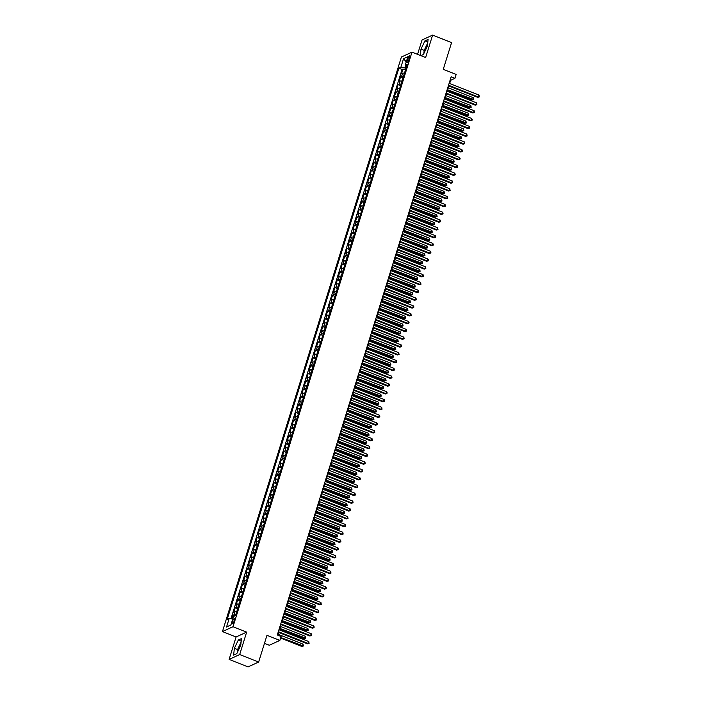 <?xml version="1.0" encoding="UTF-8"?>
<svg xmlns="http://www.w3.org/2000/svg" width="702" height="702" viewBox="0 0 702 702"><rect width="100%" height="100%" fill="white"/><g stroke="black" fill="none" stroke-linecap="round" stroke-linejoin="round"><path stroke-width="1.05" d="M240.9 643.866A6.599 1.764 -68.5 0 0 238.513 649.113A6.599 1.764 -68.5 0 0 238.004 651.105M234.24 620.805A2.711 0.72 -68.5 0 0 234.319 618.699A2.711 0.72 -68.5 0 0 232.415 621.639A2.711 0.72 -68.5 0 0 232.336 623.745A2.711 0.72 -68.5 0 0 234.24 620.805M424.622 51.948A6.599 1.764 111.5 0 1 425.131 49.956A6.599 1.764 111.5 0 1 427.518 44.7M264.47 643.348L269.305 645.252L279.87 640.399L281.09 636.495L277.299 634.994L451.149 76.825L454.94 78.326L456.16 74.421L443.26 69.331L451.588 42.585L432.616 35.1L422.051 39.953L417.558 54.361M229.106 659.415L248.078 666.9L258.643 662.047L239.68 654.554L246.665 632.107L233.011 626.719L222.446 631.572L236.1 636.968L229.106 659.415L239.68 654.554M233.011 626.719L411.969 52.15L401.404 57.011L222.446 631.572M405.589 69.568L404.431 73.236A3.387 0.877 -162.7 0 0 402.597 73.227L401.553 73.71L403.009 69.024L405.308 69.928M403.474 76.36A3.387 0.877 -162.7 0 0 401.623 76.351L400.579 76.834L402.869 77.738M400.579 76.834L399.122 81.511L400.166 81.037A3.387 0.877 -162.7 0 1 402.018 81.046M400.728 85.179L399.57 88.847A3.387 0.877 -162.7 0 0 397.727 88.847L396.691 89.321L398.148 84.635L400.438 85.547M398.297 92.989L397.139 96.657A3.387 0.877 -162.7 0 0 395.296 96.648L394.261 97.13L395.717 92.445L398.008 93.348M395.867 100.79L394.708 104.458A3.387 0.877 -162.7 0 0 392.866 104.458L391.821 104.931L393.287 100.254L395.577 101.158M393.436 108.599L392.278 112.267A3.387 0.877 -162.7 0 0 390.435 112.259L389.391 112.741L390.856 108.055L393.146 108.959M389.856 120.077A3.387 0.877 -162.7 0 0 388.004 120.068L386.96 120.551L388.425 115.865L390.716 116.769M388.566 124.21L387.416 127.878A3.387 0.877 -162.7 0 0 385.573 127.878L384.529 128.352L385.986 123.675L388.285 124.579M386.135 132.02L384.986 135.688A3.387 0.877 -162.7 0 0 383.143 135.679L382.099 136.162L383.555 131.476L385.854 132.38M382.564 143.498A3.387 0.877 -162.7 0 0 380.712 143.489L379.668 143.971L381.125 139.286L383.424 140.189M381.274 147.631L380.124 151.299A3.387 0.877 -162.7 0 0 378.281 151.299L377.237 151.772L378.694 147.087L380.993 147.999M377.702 159.108A3.387 0.877 -162.7 0 0 375.851 159.1L374.807 159.582L376.263 154.896L378.562 155.8M376.412 163.241L375.254 166.909A3.387 0.877 -162.7 0 0 373.42 166.909L372.376 167.392L373.833 162.706L376.123 163.61M372.841 174.719A3.387 0.877 -162.7 0 0 370.981 174.719L369.945 175.193L371.402 170.507L373.692 171.42M371.551 178.861L370.393 182.529A3.387 0.877 -162.7 0 0 368.55 182.52L367.515 183.003L368.971 178.317L371.261 179.221M369.12 186.662L367.962 190.33A3.387 0.877 -162.7 0 0 366.119 190.33L365.075 190.804L366.541 186.127L368.831 187.03M366.69 194.472L365.531 198.139A3.387 0.877 -162.7 0 0 363.689 198.131L362.644 198.613L364.11 193.927L366.4 194.84M364.25 202.281L363.101 205.949A3.387 0.877 -162.7 0 0 361.258 205.94L360.214 206.423L361.679 201.737L363.969 202.641M360.679 213.75A3.387 0.877 -162.7 0 0 358.827 213.75L357.783 214.224L359.24 209.547L361.539 210.451M359.389 217.892L358.239 221.56A3.387 0.877 -162.7 0 0 356.397 221.551L355.352 222.034L356.809 217.348L359.108 218.252M356.958 225.702L355.809 229.37A3.387 0.877 -162.7 0 0 353.966 229.361L352.922 229.844L354.378 225.158L356.677 226.062M354.528 233.503L353.378 237.171A3.387 0.877 -162.7 0 0 351.535 237.171L350.491 237.645L351.948 232.967L354.247 233.871M352.097 241.312L350.939 244.98A3.387 0.877 -162.7 0 0 349.105 244.972L348.06 245.454L349.517 240.768L351.816 241.672M348.525 252.79A3.387 0.877 -162.7 0 0 346.665 252.781L345.63 253.264L347.086 248.578L349.377 249.482M347.236 256.923L346.077 260.591A3.387 0.877 -162.7 0 0 344.234 260.591L343.199 261.065L344.656 256.379L346.946 257.292M343.655 268.401A3.387 0.877 -162.7 0 0 341.804 268.392L340.768 268.875L342.225 264.189L344.515 265.093M342.374 272.534L341.216 276.202A3.387 0.877 -162.7 0 0 339.373 276.202L338.329 276.685L339.794 271.999L342.085 272.902M339.943 280.344L338.785 284.012A3.387 0.877 -162.7 0 0 336.942 284.012L335.898 284.485L337.364 279.8L339.654 280.712M337.504 288.153L336.355 291.821A3.387 0.877 -162.7 0 0 334.512 291.813L333.468 292.295L334.924 287.609L337.223 288.513M335.073 295.954L333.924 299.622A3.387 0.877 -162.7 0 0 332.081 299.622L331.037 300.096L332.494 295.419L334.793 296.323M331.502 307.432A3.387 0.877 -162.7 0 0 329.65 307.423L328.606 307.906L330.063 303.22L332.362 304.133M330.212 311.574L329.062 315.242A3.387 0.877 -162.7 0 0 327.22 315.233L326.176 315.716L327.632 311.03L329.931 311.934M327.781 319.375L326.632 323.043A3.387 0.877 -162.7 0 0 324.789 323.043L323.745 323.517L325.202 318.84L327.501 319.743M325.351 327.185L324.192 330.853A3.387 0.877 -162.7 0 0 322.358 330.844L321.314 331.326L322.771 326.641L325.07 327.544M322.92 334.994L321.762 338.662A3.387 0.877 -162.7 0 0 319.919 338.654L318.883 339.136L320.34 334.45L322.63 335.354M320.489 342.795L319.331 346.463A3.387 0.877 -162.7 0 0 317.488 346.463L316.453 346.937L317.909 342.26L320.2 343.164M318.059 350.605L316.9 354.273A3.387 0.877 -162.7 0 0 315.058 354.264L314.013 354.747L315.479 350.061L317.769 350.965M314.478 362.083A3.387 0.877 -162.7 0 0 312.627 362.074L311.583 362.557L313.048 357.871L315.338 358.775M313.189 366.216L312.039 369.884A3.387 0.877 -162.7 0 0 310.196 369.884L309.152 370.358L310.617 365.672L312.908 366.584M310.758 374.026L309.608 377.694A3.387 0.877 -162.7 0 0 307.766 377.685L306.721 378.167L308.178 373.482L310.477 374.385M308.327 381.827L307.178 385.495A3.387 0.877 -162.7 0 0 305.335 385.495L304.291 385.968L305.747 381.291L308.046 382.195M305.897 389.636L304.747 393.304A3.387 0.877 -162.7 0 0 302.904 393.304L301.86 393.778L303.317 389.092L305.616 390.005M302.325 401.114A3.387 0.877 -162.7 0 0 300.474 401.105L299.429 401.588L300.886 396.902L303.185 397.806M301.035 405.247L299.877 408.915A3.387 0.877 -162.7 0 0 298.043 408.915L296.999 409.389L298.455 404.712L300.754 405.616M297.464 416.725A3.387 0.877 -162.7 0 0 295.612 416.716L294.568 417.199L296.025 412.513L298.315 413.425M296.174 420.867L295.015 424.534A3.387 0.877 -162.7 0 0 293.173 424.526L292.137 425.008L293.594 420.322L295.884 421.226M293.743 428.668L292.585 432.335A3.387 0.877 -162.7 0 0 290.742 432.335L289.707 432.809L291.163 428.132L293.454 429.036M291.312 436.477L290.154 440.145A3.387 0.877 -162.7 0 0 288.311 440.136L287.267 440.619L288.733 435.933L291.023 436.837M288.882 444.287L287.723 447.955A3.387 0.877 -162.7 0 0 285.881 447.946L284.837 448.429L286.302 443.743L288.592 444.647M285.302 455.756A3.387 0.877 -162.7 0 0 283.45 455.756L282.406 456.23L283.871 451.544L286.162 452.457M284.012 459.898L282.862 463.566A3.387 0.877 -162.7 0 0 281.019 463.557L279.975 464.04L281.432 459.354L283.731 460.258M280.44 471.375A3.387 0.877 -162.7 0 0 278.589 471.367L277.544 471.849L279.001 467.163L281.3 468.067M279.15 475.508L278.001 479.176A3.387 0.877 -162.7 0 0 276.158 479.176L275.114 479.65L276.57 474.964L278.87 475.877M276.72 483.318L275.57 486.986A3.387 0.877 -162.7 0 0 273.727 486.977L272.683 487.46L274.14 482.774L276.439 483.678M273.148 494.796A3.387 0.877 -162.7 0 0 271.297 494.787L270.252 495.261L271.709 490.584L274.008 491.488M271.858 498.929L270.7 502.597A3.387 0.877 -162.7 0 0 268.866 502.597L267.822 503.071L269.278 498.385L271.569 499.297M268.287 510.407A3.387 0.877 -162.7 0 0 266.427 510.398L265.391 510.88L266.848 506.195L269.138 507.098M266.997 514.54L265.839 518.208A3.387 0.877 -162.7 0 0 263.996 518.208L262.96 518.681L264.417 514.004L266.707 514.908M264.566 522.349L263.408 526.017A3.387 0.877 -162.7 0 0 261.565 526.009L260.521 526.491L261.986 521.805L264.277 522.718M262.136 530.159L260.977 533.827A3.387 0.877 -162.7 0 0 259.135 533.818L258.09 534.301L259.556 529.615L261.846 530.519M259.696 537.96L258.547 541.628A3.387 0.877 -162.7 0 0 256.704 541.628L255.66 542.102L257.125 537.425L259.415 538.329M256.125 549.438A3.387 0.877 -162.7 0 0 254.273 549.429L253.229 549.912L254.686 545.226L256.985 546.13M254.835 553.58L253.685 557.248A3.387 0.877 -162.7 0 0 251.842 557.239L250.798 557.721L252.255 553.036L254.554 553.939M252.404 561.381L251.255 565.049A3.387 0.877 -162.7 0 0 249.412 565.049L248.368 565.522L249.824 560.837L252.123 561.749M249.973 569.19L248.824 572.858A3.387 0.877 -162.7 0 0 246.981 572.85L245.937 573.332L247.394 568.646L249.693 569.55M246.402 580.668A3.387 0.877 -162.7 0 0 244.55 580.659L243.506 581.142L244.963 576.456L247.262 577.36M243.971 588.469A3.387 0.877 -162.7 0 0 242.12 588.469L241.076 588.943L242.532 584.257L244.822 585.17M242.681 592.611L241.523 596.279A3.387 0.877 -162.7 0 0 239.68 596.27L238.645 596.753L240.102 592.067L242.392 592.971M239.101 604.089A3.387 0.877 -162.7 0 0 237.25 604.08L236.214 604.554L237.671 599.877L239.961 600.78M237.82 608.222L236.662 611.89A3.387 0.877 -162.7 0 0 234.819 611.89L233.775 612.363L235.24 607.678L237.53 608.59M407.774 58.696L407.239 60.407A2.624 0.702 -68.5 0 0 407.16 62.443A2.624 0.702 -68.5 0 0 409.012 59.6L409.547 57.88A2.624 0.702 -68.5 0 0 409.626 55.844A2.624 0.702 -68.5 0 0 407.774 58.696L409.126 59.222M405.73 65.769L405.045 67.962L400.868 67.287L398.868 68.208L227.202 619.348L229.203 618.436L226.527 627.018L230.87 625.026L233.547 616.435L235.547 615.522L407.204 64.373L405.203 65.295L406.546 66.506M400.868 67.287L403.545 58.696L407.88 56.704L405.203 65.295M403.009 69.024L402.053 69.463L230.976 618.716M235.705 615.013A3.387 0.877 17.3 0 0 233.845 615.005L232.81 615.487L231.757 618.848M235.24 607.678L236.276 607.204A3.387 0.877 17.3 0 1 238.136 607.204M237.671 599.877L238.715 599.394A3.387 0.877 17.3 0 1 240.567 599.403M240.102 592.067L241.146 591.584A3.387 0.877 17.3 0 1 242.997 591.593M242.532 584.257L243.576 583.783A3.387 0.877 17.3 0 1 245.428 583.792M244.963 576.456L246.007 575.973A3.387 0.877 17.3 0 1 247.859 575.982M247.394 568.646L248.438 568.172A3.387 0.877 17.3 0 1 250.289 568.172M249.824 560.837L250.868 560.363A3.387 0.877 17.3 0 1 252.72 560.371M252.255 553.036L253.299 552.553A3.387 0.877 17.3 0 1 255.151 552.562M254.686 545.226L255.73 544.752A3.387 0.877 17.3 0 1 257.581 544.752M257.125 537.425L258.16 536.942A3.387 0.877 17.3 0 1 260.012 536.951M259.556 529.615L260.591 529.132A3.387 0.877 17.3 0 1 262.451 529.141M261.986 521.805L263.031 521.332A3.387 0.877 17.3 0 1 264.882 521.332M264.417 514.004L265.461 513.522A3.387 0.877 17.3 0 1 267.313 513.531M266.848 506.195L267.892 505.712A3.387 0.877 17.3 0 1 269.743 505.721M269.278 498.385L270.323 497.911A3.387 0.877 17.3 0 1 272.174 497.911M271.709 490.584L272.753 490.101A3.387 0.877 17.3 0 1 274.605 490.11M274.14 482.774L275.184 482.292A3.387 0.877 17.3 0 1 277.036 482.3M276.57 474.964L277.615 474.491A3.387 0.877 17.3 0 1 279.466 474.499M279.001 467.163L280.045 466.681A3.387 0.877 17.3 0 1 281.897 466.69M281.432 459.354L282.476 458.88A3.387 0.877 17.3 0 1 284.328 458.88M283.871 451.544L284.907 451.07A3.387 0.877 17.3 0 1 286.758 451.079M286.302 443.743L287.337 443.26A3.387 0.877 17.3 0 1 289.198 443.269M288.733 435.933L289.777 435.459A3.387 0.877 17.3 0 1 291.628 435.459M291.163 428.132L292.207 427.65A3.387 0.877 17.3 0 1 294.059 427.658M293.594 420.322L294.638 419.84A3.387 0.877 17.3 0 1 296.49 419.849M296.025 412.513L297.069 412.039A3.387 0.877 17.3 0 1 298.92 412.039M298.455 404.712L299.5 404.229A3.387 0.877 17.3 0 1 301.351 404.238M300.886 396.902L301.93 396.419A3.387 0.877 17.3 0 1 303.782 396.428M303.317 389.092L304.361 388.618A3.387 0.877 17.3 0 1 306.212 388.618M305.747 381.291L306.792 380.809A3.387 0.877 17.3 0 1 308.643 380.817M308.178 373.482L309.222 372.999A3.387 0.877 17.3 0 1 311.074 373.008M310.617 365.672L311.653 365.198A3.387 0.877 17.3 0 1 313.504 365.207M313.048 357.871L314.084 357.388A3.387 0.877 17.3 0 1 315.944 357.397M315.479 350.061L316.523 349.587A3.387 0.877 17.3 0 1 318.375 349.587M317.909 342.26L318.954 341.777A3.387 0.877 17.3 0 1 320.805 341.786M320.34 334.45L321.384 333.968A3.387 0.877 17.3 0 1 323.236 333.976M322.771 326.641L323.815 326.167A3.387 0.877 17.3 0 1 325.667 326.167M325.202 318.84L326.246 318.357A3.387 0.877 17.3 0 1 328.097 318.366M327.632 311.03L328.676 310.547A3.387 0.877 17.3 0 1 330.528 310.556M330.063 303.22L331.107 302.746A3.387 0.877 17.3 0 1 332.959 302.746M332.494 295.419L333.538 294.937A3.387 0.877 17.3 0 1 335.389 294.945M334.924 287.609L335.968 287.127A3.387 0.877 17.3 0 1 337.82 287.136M337.364 279.8L338.399 279.326A3.387 0.877 17.3 0 1 340.251 279.326M339.794 271.999L340.83 271.516A3.387 0.877 17.3 0 1 342.69 271.525M342.225 264.189L343.269 263.706A3.387 0.877 17.3 0 1 345.121 263.715M344.656 256.379L345.7 255.905A3.387 0.877 17.3 0 1 347.551 255.914M347.086 248.578L348.131 248.096A3.387 0.877 17.3 0 1 349.982 248.104M349.517 240.768L350.561 240.295A3.387 0.877 17.3 0 1 352.413 240.295M351.948 232.967L352.992 232.485A3.387 0.877 17.3 0 1 354.843 232.494M354.378 225.158L355.423 224.675A3.387 0.877 17.3 0 1 357.274 224.684M356.809 217.348L357.853 216.874A3.387 0.877 17.3 0 1 359.705 216.874M359.24 209.547L360.284 209.064A3.387 0.877 17.3 0 1 362.135 209.073M361.679 201.737L362.715 201.255A3.387 0.877 17.3 0 1 364.566 201.263M364.11 193.927L365.145 193.454A3.387 0.877 17.3 0 1 367.006 193.454M366.541 186.127L367.576 185.644A3.387 0.877 17.3 0 1 369.436 185.653M368.971 178.317L370.015 177.834A3.387 0.877 17.3 0 1 371.867 177.843M371.402 170.507L372.446 170.033A3.387 0.877 17.3 0 1 374.298 170.033M373.833 162.706L374.877 162.223A3.387 0.877 17.3 0 1 376.728 162.232M376.263 154.896L377.307 154.414A3.387 0.877 17.3 0 1 379.159 154.422M378.694 147.087L379.738 146.613A3.387 0.877 17.3 0 1 381.59 146.621M381.125 139.286L382.169 138.803A3.387 0.877 17.3 0 1 384.02 138.812M383.555 131.476L384.599 131.002A3.387 0.877 17.3 0 1 386.451 131.002M385.986 123.675L387.03 123.192A3.387 0.877 17.3 0 1 388.882 123.201M388.425 115.865L389.461 115.382A3.387 0.877 17.3 0 1 391.312 115.391M390.856 108.055L391.892 107.581A3.387 0.877 17.3 0 1 393.752 107.581M393.287 100.254L394.331 99.772A3.387 0.877 17.3 0 1 396.182 99.781M395.717 92.445L396.762 91.962A3.387 0.877 17.3 0 1 398.613 91.971M398.148 84.635L399.192 84.161A3.387 0.877 17.3 0 1 401.044 84.161M405.975 68.331L405.045 67.962M279.87 640.399L266.971 635.31L258.643 662.047M411.969 52.15L425.623 57.546L432.616 35.1M449.657 83.485L450.658 80.291L454.94 78.326M277.817 635.205L278.676 632.441M279.457 629.948L281.107 624.64M281.888 622.139L283.538 616.83M284.319 614.338L285.977 609.029M286.749 606.528L288.408 601.219M289.18 598.727L290.839 593.409M291.611 590.917L293.269 585.608M294.041 583.108L295.7 577.799M296.472 575.307L298.131 569.989M298.912 567.497L300.561 562.188M301.342 559.687L302.992 554.378M303.773 551.886L305.423 546.568M306.204 544.076L307.853 538.767M308.634 536.267L310.293 530.958M311.065 528.466L312.723 523.148M313.496 520.656L315.154 515.347M315.926 512.846L317.585 507.537M318.357 505.045L320.015 499.736M320.788 497.235L322.446 491.926M323.227 489.434L324.877 484.117M325.658 481.625L327.308 476.316M328.088 473.815L329.738 468.506M330.519 466.014L332.169 460.696M332.95 458.204L334.6 452.895M335.38 450.394L337.039 445.086M337.811 442.593L339.47 437.276M340.242 434.784L341.9 429.475M342.673 426.974L344.331 421.665M345.103 419.173L346.762 413.855M347.534 411.363L349.192 406.054M349.973 403.562L351.623 398.245M352.404 395.752L354.054 390.444M354.835 387.943L356.484 382.634M357.265 380.142L358.915 374.824M359.696 372.332L361.346 367.023M362.127 364.522L363.785 359.213M364.557 356.721L366.216 351.404M366.988 348.912L368.647 343.603M369.419 341.102L371.077 335.793M371.849 333.301L373.508 327.983M374.28 325.491L375.939 320.182M376.72 317.681L378.369 312.372M379.15 309.88L380.8 304.563M381.581 302.071L383.231 296.762M384.012 294.27L385.661 288.952M386.442 286.46L388.092 281.151M388.873 278.65L390.531 273.341M391.304 270.849L392.962 265.531M393.734 263.039L395.393 257.731M396.165 255.23L397.823 249.921M398.596 247.429L400.254 242.111M401.026 239.619L402.685 234.31M403.466 231.809L405.115 226.5M405.896 224.008L407.546 218.691M408.327 216.198L409.977 210.89M410.758 208.389L412.407 203.08M413.188 200.588L414.838 195.27M415.619 192.778L417.278 187.469M418.05 184.977L419.708 179.659M420.48 177.167L422.139 171.858M422.911 169.357L424.57 164.049M425.342 161.557L427 156.239M427.781 153.747L429.431 148.438M430.212 145.937L431.862 140.628M432.643 138.136L434.292 132.818M435.073 130.326L436.723 125.017M437.504 122.517L439.154 117.208M439.935 114.716L441.593 109.398M442.365 106.906L444.024 101.597M444.796 99.096L446.454 93.787M447.227 91.295L448.885 85.977M450.131 80.081L450.658 80.291M402.053 69.463L398.868 68.208M232.81 615.487L234.319 616.084M229.203 618.436L232.748 619.006M406.256 61.916L403.545 58.696M226.527 627.018L230.897 624.947M420.849 55.66L423.42 54.475L427.351 46.218L428.106 39.409L424.929 40.874L420.989 49.14L420.287 55.44M246.665 632.107L236.1 636.968M236.802 653.632L240.733 645.375L241.488 638.566L238.311 640.031L234.371 648.297L233.617 655.098L236.802 653.632M427.711 42.971L424.175 50.395L423.815 53.642M424.175 50.395L420.989 49.14M427.816 42.015L424.929 40.874M241.093 642.128L237.557 649.552L237.197 652.799M237.557 649.552L234.371 648.297M241.198 641.172L238.311 640.031M448.359 85.776L477.65 97.341L478.36 97.008L448.525 85.232M478.966 95.06L479.317 96.911L478.36 97.008L478.966 95.06L449.14 83.284M479.317 96.911L477.65 97.341M447.534 90.33L471.937 99.965L472.648 99.631L473.253 97.683L448.306 87.829M447.7 89.786L473.604 99.535L471.937 99.965M473.253 97.683L473.604 99.535M445.928 93.585L475.21 105.142L475.93 104.817L446.095 93.041M476.535 102.861L476.886 104.721L475.93 104.817L476.535 102.861L446.7 91.084M476.886 104.721L475.21 105.142M443.497 101.386L472.779 112.952L473.499 112.627L443.664 100.842M474.104 110.67L474.455 112.522L473.499 112.627L474.104 110.67L444.269 98.894M474.455 112.522L472.779 112.952M441.067 109.196L470.349 120.762L471.068 120.428L441.233 108.652M471.674 118.48L472.262 119.551L472.016 120.332L471.068 120.428L471.674 118.48L441.839 106.695M472.016 120.332L470.349 120.762M438.636 116.997L467.918 128.563L468.638 128.238L438.803 116.462M469.243 126.281L469.831 127.36L469.585 128.141L468.638 128.238L469.243 126.281L439.408 114.505M469.585 128.141L467.918 128.563M403.159 77.369L402 81.037M445.094 98.131L469.506 107.766L470.217 107.441L470.823 105.493L445.875 95.639M445.27 97.587L471.174 107.345L469.506 107.766M470.823 105.493L471.174 107.345M442.664 105.941L467.067 115.576L467.786 115.251L468.392 113.294L443.445 103.448M442.839 105.397L468.743 115.154L467.067 115.576M468.392 113.294L468.743 115.154M440.233 113.75L464.636 123.385L465.356 123.052L465.961 121.104L441.014 111.249M440.408 113.206L466.303 122.955L464.636 123.385M465.961 121.104L466.303 122.955M437.802 121.551L462.206 131.186L462.925 130.862L463.531 128.914L438.583 119.059M437.969 121.007L463.873 130.765L462.206 131.186M463.531 128.914L463.873 130.765M436.205 124.807L465.487 136.372L466.198 136.039L436.372 124.263M466.812 134.091L467.155 135.942L466.198 136.039L466.812 134.091L436.977 122.315M467.155 135.942L465.487 136.372M435.372 129.361L459.775 138.996L460.494 138.671L461.1 136.715L436.153 126.869M435.538 128.817L461.442 138.566L459.775 138.996M461.1 136.715L461.442 138.566M433.766 132.617L463.057 144.182L463.768 143.849L433.941 132.073M464.382 141.901L464.724 143.752L463.768 143.849L464.382 141.901L434.547 130.116M464.724 143.752L463.057 144.182M390.996 116.409L389.847 120.077M432.941 137.171L457.344 146.806L458.055 146.472L458.669 144.524L433.722 134.67M433.108 136.627L459.011 146.376L457.344 146.806M458.669 144.524L459.011 146.376M431.335 140.418L460.626 151.983L461.337 151.658L431.511 139.874M461.951 149.701L462.539 150.781L462.293 151.562L461.337 151.658L461.951 149.701L432.116 137.925M462.293 151.562L460.626 151.983M430.51 144.972L454.914 154.607L455.624 154.282L456.239 152.325L431.282 142.48M430.677 144.428L456.581 154.186L454.914 154.607M456.239 152.325L456.581 154.186M428.904 148.227L458.195 159.793L458.906 159.459L429.08 147.683M459.512 157.511L460.108 158.582L459.863 159.363L458.906 159.459L459.512 157.511L429.685 145.735M459.863 159.363L458.195 159.793M428.08 152.782L452.483 162.416L453.194 162.092L453.808 160.135L428.852 150.289M428.246 152.237L454.15 161.986L452.483 162.416M453.808 160.135L454.15 161.986M426.474 156.037L455.765 167.594L456.476 167.269L426.64 155.493M457.081 165.321L457.678 166.392L457.432 167.173L456.476 167.269L457.081 165.321L427.255 153.536M457.432 167.173L455.765 167.594M383.704 139.821L382.555 143.489M425.649 160.591L450.052 170.226L450.763 169.893L451.368 167.945L426.421 158.09M425.816 160.047L451.719 169.796L450.052 170.226M451.368 167.945L451.719 169.796M424.043 163.838L453.334 175.403L454.045 175.079L424.21 163.294M454.65 173.122L455.247 174.201L455.001 174.982L454.045 175.079L454.65 173.122L424.824 161.346M455.001 174.982L453.334 175.403M423.218 168.392L447.622 178.027L448.332 177.703L448.938 175.746L423.99 165.9M423.385 167.848L449.289 177.606L447.622 178.027M448.938 175.746L449.289 177.606M421.612 171.648L450.903 183.213L451.614 182.88L421.779 171.104M452.22 180.932L452.571 182.783L451.614 182.88L452.22 180.932L422.393 169.156M452.571 182.783L450.903 183.213M378.843 155.44L377.685 159.108M420.788 176.202L445.191 185.837L445.902 185.504L446.507 183.555L421.56 173.701M420.954 175.658L446.858 185.407L445.191 185.837M446.507 183.555L446.858 185.407M419.182 179.458L448.464 191.014L449.183 190.69L419.348 178.913M449.789 188.741L450.14 190.593L449.183 190.69L449.789 188.741L419.954 176.957M450.14 190.593L448.464 191.014M418.348 184.003L442.76 193.638L443.471 193.313L444.076 191.365L419.129 181.511M418.524 183.468L444.427 193.217L442.76 193.638M444.076 191.365L444.427 193.217M416.751 187.258L446.033 198.824L446.753 198.499L416.918 186.714M447.358 196.542L447.709 198.394L446.753 198.499L447.358 196.542L417.523 184.766M447.709 198.394L446.033 198.824M414.32 195.068L443.603 206.634L444.322 206.3L414.487 194.524M444.928 204.352L445.516 205.423L445.27 206.204L444.322 206.3L444.928 204.352L415.093 192.576M445.27 206.204L443.603 206.634M411.89 202.878L441.172 214.435L441.891 214.11L412.056 202.334M442.497 212.153L443.085 213.232L442.839 214.013L441.891 214.11L442.497 212.153L412.662 200.377M442.839 214.013L441.172 214.435M409.459 210.679L438.741 222.244L439.452 221.92L409.626 210.135M440.066 219.963L440.654 221.033L440.408 221.814L439.452 221.92L440.066 219.963L410.231 208.187M440.408 221.814L438.741 222.244M407.02 218.489L436.311 230.054L437.021 229.721L407.195 217.945M437.636 227.773L437.978 229.624L437.021 229.721L437.636 227.773L407.801 215.988M437.978 229.624L436.311 230.054M404.589 226.29L433.88 237.855L434.591 237.53L404.764 225.754M435.205 235.574L435.793 236.653L435.547 237.434L434.591 237.53L435.205 235.574L405.37 223.798M435.547 237.434L433.88 237.855M402.158 234.099L431.449 245.665L432.16 245.331L402.334 233.555M432.765 243.383L433.362 244.454L433.116 245.235L432.16 245.331L432.765 243.383L402.939 231.607M433.116 245.235L431.449 245.665M399.728 241.909L429.019 253.466L429.729 253.141L399.894 241.365M430.335 251.193L430.931 252.264L430.686 253.045L429.729 253.141L430.335 251.193L400.509 239.408M430.686 253.045L429.019 253.466M397.297 249.71L426.588 261.276L427.299 260.951L397.464 249.166M427.904 258.994L428.501 260.073L428.255 260.854L427.299 260.951L427.904 258.994L398.078 247.218M428.255 260.854L426.588 261.276M394.866 257.52L424.157 269.085L424.868 268.752L395.033 256.976M425.473 266.804L425.824 268.655L424.868 268.752L425.473 266.804L395.647 255.028M425.824 268.655L424.157 269.085M392.436 265.33L421.718 276.886L422.437 276.562L392.602 264.786M423.043 274.614L423.394 276.465L422.437 276.562L423.043 274.614L393.208 262.829M423.394 276.465L421.718 276.886M390.005 273.131L419.287 284.696L420.007 284.371L390.172 272.587M420.612 282.415L420.963 284.275L420.007 284.371L420.612 282.415L390.777 270.639M420.963 284.275L419.287 284.696M387.574 280.94L416.856 292.506L417.576 292.172L387.741 280.396M418.181 290.224L418.769 291.295L418.524 292.076L417.576 292.172L418.181 290.224L388.346 278.448M418.524 292.076L416.856 292.506M385.144 288.75L414.426 300.307L415.145 299.982L385.31 288.206M415.751 298.034L416.339 299.105L416.093 299.886L415.145 299.982L415.751 298.034L385.916 286.249M416.093 299.886L414.426 300.307M382.704 296.551L411.995 308.117L412.706 307.792L382.88 296.007M413.32 305.835L413.908 306.914L413.662 307.687L412.706 307.792L413.32 305.835L383.485 294.059M413.662 307.687L411.995 308.117M380.273 304.361L409.564 315.926L410.275 315.593L380.449 303.817M410.889 313.645L411.232 315.496L410.275 315.593L410.889 313.645L381.054 301.869M411.232 315.496L409.564 315.926M377.843 312.171L407.134 323.727L407.844 323.403L378.018 311.627M408.459 321.446L409.047 322.525L408.801 323.306L407.844 323.403L408.459 321.446L378.624 309.67M408.801 323.306L407.134 323.727M375.412 319.972L404.703 331.537L405.414 331.212L375.579 319.428M406.019 329.256L406.616 330.326L406.37 331.107L405.414 331.212L406.019 329.256L376.193 317.479M406.37 331.107L404.703 331.537M372.981 327.781L402.272 339.347L402.983 339.013L373.148 327.237M403.589 337.065L404.185 338.136L403.94 338.917L402.983 339.013L403.589 337.065L373.762 325.28M403.94 338.917L402.272 339.347M370.551 335.582L399.842 347.148L400.552 346.823L370.717 335.047M401.158 344.866L401.509 346.727L400.552 346.823L401.158 344.866L371.332 333.09M401.509 346.727L399.842 347.148M368.12 343.392L397.411 354.958L398.122 354.624L368.287 342.848M398.727 352.676L399.078 354.528L398.122 354.624L398.727 352.676L368.892 340.9M399.078 354.528L397.411 354.958M365.689 351.202L394.972 362.758L395.691 362.434L365.856 350.658M396.297 360.486L396.648 362.337L395.691 362.434L396.297 360.486L366.462 348.701M396.648 362.337L394.972 362.758M363.259 359.003L392.541 370.568L393.26 370.244L363.425 358.459M393.866 368.287L394.454 369.366L394.208 370.147L393.26 370.244L393.866 368.287L364.031 356.511M394.208 370.147L392.541 370.568M360.828 366.813L390.11 378.378L390.83 378.045L360.995 366.268M391.435 376.096L392.023 377.167L391.777 377.948L390.83 378.045L391.435 376.096L361.6 364.32M391.777 377.948L390.11 378.378M358.397 374.622L387.679 386.179L388.399 385.854L358.564 374.078M389.005 383.906L389.592 384.977L389.347 385.758L388.399 385.854L389.005 383.906L359.17 372.121M389.347 385.758L387.679 386.179M355.958 382.423L385.249 393.989L385.96 393.664L356.133 381.879M386.574 391.707L387.162 392.787L386.916 393.568L385.96 393.664L386.574 391.707L356.739 379.931M386.916 393.568L385.249 393.989M353.527 390.233L382.818 401.798L383.529 401.465L353.703 389.689M384.143 399.517L384.485 401.368L383.529 401.465L384.143 399.517L354.308 387.741M384.485 401.368L382.818 401.798M351.097 398.043L380.387 409.599L381.098 409.275L351.272 397.499M381.712 407.327L382.055 409.178L381.098 409.275L381.712 407.327L351.877 395.542M382.055 409.178L380.387 409.599M348.666 405.844L377.957 417.409L378.668 417.085L348.833 405.3M379.273 415.128L379.87 416.207L379.624 416.979L378.668 417.085L379.273 415.128L349.447 403.352M379.624 416.979L377.957 417.409M346.235 413.653L375.526 425.219L376.237 424.885L346.402 413.109M376.842 422.937L377.439 424.008L377.193 424.789L376.237 424.885L376.842 422.937L347.016 411.161M377.193 424.789L375.526 425.219M343.804 421.454L373.095 433.02L373.806 432.695L343.971 420.919M374.412 430.738L374.763 432.599L373.806 432.695L374.412 430.738L344.585 418.962M374.763 432.599L373.095 433.02M341.374 429.264L370.665 440.83L371.376 440.505L341.541 428.72M371.981 438.548L372.332 440.4L371.376 440.505L371.981 438.548L342.146 426.772M372.332 440.4L370.665 440.83M338.943 437.074L368.225 448.639L368.945 448.306L339.11 436.53M369.55 446.358L369.901 448.209L368.945 448.306L369.55 446.358L339.715 434.573M369.901 448.209L368.225 448.639M336.512 444.875L365.795 456.44L366.514 456.116L336.679 444.34M367.12 454.159L367.708 455.238L367.462 456.019L366.514 456.116L367.12 454.159L337.285 442.383M367.462 456.019L365.795 456.44M334.082 452.685L363.364 464.25L364.084 463.917L334.249 452.141M364.689 461.969L365.277 463.039L365.031 463.82L364.084 463.917L364.689 461.969L334.854 450.193M365.031 463.82L363.364 464.25M331.651 460.494L360.933 472.051L361.653 471.726L331.818 459.95M362.258 469.778L362.846 470.849L362.601 471.63L361.653 471.726L362.258 469.778L332.423 457.994M362.601 471.63L360.933 472.051M329.212 468.295L358.503 479.861L359.213 479.536L329.387 467.751M359.828 477.579L360.416 478.659L360.17 479.44L359.213 479.536L359.828 477.579L329.993 465.803M360.17 479.44L358.503 479.861M373.982 171.051L372.823 174.719M415.917 191.813L440.321 201.448L441.04 201.123L441.646 199.166L416.698 189.321M416.093 191.269L441.997 201.026L440.321 201.448M441.646 199.166L441.997 201.026M413.487 199.622L437.89 209.257L438.61 208.924L439.215 206.976L414.268 197.122M413.662 199.078L439.557 208.827L437.89 209.257M439.215 206.976L439.557 208.827M411.056 207.423L435.459 217.058L436.179 216.734L436.784 214.786L411.837 204.931M411.223 206.879L437.127 216.637L435.459 217.058M436.784 214.786L437.127 216.637M408.625 215.233L433.029 224.868L433.748 224.543L434.354 222.587L409.406 212.741M408.792 214.689L434.696 224.447L433.029 224.868M434.354 222.587L434.696 224.447M406.195 223.043L430.598 232.678L431.309 232.344L431.923 230.396L406.976 220.542M406.361 222.499L432.265 232.248L430.598 232.678M431.923 230.396L432.265 232.248M361.82 210.082L360.67 213.75M403.764 230.844L428.167 240.479L428.878 240.154L429.492 238.206L404.536 228.352M403.931 230.3L429.835 240.058L428.167 240.479M429.492 238.206L429.835 240.058M401.333 238.654L425.737 248.289L426.447 247.964L427.053 246.007L402.106 236.162M401.5 238.11L427.404 247.859L425.737 248.289M427.053 246.007L427.404 247.859M398.903 246.463L423.306 256.098L424.017 255.765L424.622 253.817L399.675 243.963M399.069 245.919L424.973 255.668L423.306 256.098M424.622 253.817L424.973 255.668M396.472 254.264L420.875 263.899L421.586 263.575L422.192 261.618L397.244 251.772M396.639 253.72L422.543 263.478L420.875 263.899M422.192 261.618L422.543 263.478M394.033 262.074L418.445 271.709L419.155 271.384L419.761 269.428L394.814 259.582M394.208 261.53L420.112 271.279L418.445 271.709M419.761 269.428L420.112 271.279M349.666 249.113L348.508 252.781M391.602 269.884L416.005 279.519L416.725 279.185L417.33 277.237L392.383 267.383M391.777 269.34L417.681 279.089L416.005 279.519M417.33 277.237L417.681 279.089M389.171 277.685L413.575 287.32L414.294 286.995L414.9 285.038L389.952 275.193M389.347 277.141L415.251 286.899L413.575 287.32M414.9 285.038L415.251 286.899M344.805 264.733L343.647 268.401M386.741 285.495L411.144 295.13L411.863 294.796L412.469 292.848L387.522 282.994M386.907 284.951L412.811 294.7L411.144 295.13M412.469 292.848L412.811 294.7M384.31 293.296L408.713 302.931L409.433 302.606L410.038 300.658L385.091 290.803M384.477 292.76L410.38 302.509L408.713 302.931M410.038 300.658L410.38 302.509M381.879 301.105L406.282 310.74L406.993 310.416L407.608 308.459L382.66 298.613M382.046 300.561L407.95 310.319L406.282 310.74M407.608 308.459L407.95 310.319M379.449 308.915L403.852 318.55L404.563 318.217L405.177 316.269L380.221 306.414M379.615 308.371L405.519 318.12L403.852 318.55M405.177 316.269L405.519 318.12M377.018 316.716L401.421 326.351L402.132 326.026L402.746 324.078L377.79 314.224M377.185 316.172L403.088 325.93L401.421 326.351M402.746 324.078L403.088 325.93M332.643 303.764L331.493 307.432M374.587 324.526L398.99 334.161L399.701 333.836L400.307 331.879L375.359 322.034M374.754 323.982L400.658 333.74L398.99 334.161M400.307 331.879L400.658 333.74M372.157 332.336L396.56 341.971L397.271 341.637L397.876 339.689L372.929 329.835M372.323 331.792L398.227 341.541L396.56 341.971M397.876 339.689L398.227 341.541M369.726 340.137L394.129 349.772L394.84 349.447L395.445 347.499L370.498 337.644M369.893 339.592L395.796 349.35L394.129 349.772M395.445 347.499L395.796 349.35M367.286 347.946L391.698 357.581L392.409 357.257L393.015 355.3L368.067 345.454M367.462 347.402L393.366 357.151L391.698 357.581M393.015 355.3L393.366 357.151M364.856 355.756L389.259 365.391L389.979 365.058L390.584 363.109L365.637 353.255M365.031 355.212L390.935 364.961L389.259 365.391M390.584 363.109L390.935 364.961M362.425 363.557L386.828 373.192L387.548 372.867L388.153 370.91L363.206 361.065M362.601 363.013L388.504 372.771L386.828 373.192M388.153 370.91L388.504 372.771M359.994 371.367L384.398 381.002L385.117 380.677L385.723 378.72L360.775 368.875M360.161 370.823L386.065 380.572L384.398 381.002M385.723 378.72L386.065 380.572M315.628 358.406L314.47 362.074M357.564 379.177L381.967 388.811L382.687 388.478L383.292 386.53L358.345 376.676M357.73 378.632L383.634 388.382L381.967 388.811M383.292 386.53L383.634 388.382M355.133 386.977L379.536 396.612L380.247 396.288L380.861 394.331L355.914 384.485M355.3 386.433L381.204 396.191L379.536 396.612M380.861 394.331L381.204 396.191M352.702 394.787L377.106 404.422L377.816 404.089L378.431 402.141L353.475 392.286M352.869 394.243L378.773 403.992L377.106 404.422M378.431 402.141L378.773 403.992M350.272 402.588L374.675 412.223L375.386 411.898L376 409.95L351.044 400.096M350.438 402.053L376.342 411.802L374.675 412.223M376 409.95L376.342 411.802M347.841 410.398L372.244 420.033L372.955 419.708L373.561 417.751L348.613 407.906M348.008 409.854L373.912 419.612L372.244 420.033M373.561 417.751L373.912 419.612M303.466 397.446L302.316 401.114M345.41 418.208L369.814 427.843L370.524 427.509L371.13 425.561L346.183 415.707M345.577 417.664L371.481 427.413L369.814 427.843M371.13 425.561L371.481 427.413M342.98 426.009L367.383 435.644L368.094 435.319L368.699 433.371L343.752 423.517M343.146 425.465L369.05 435.222L367.383 435.644M368.699 433.371L369.05 435.222M298.604 413.057L297.446 416.725M340.54 433.818L364.952 443.453L365.663 443.129L366.268 441.172L341.321 431.326M340.716 433.274L366.619 443.032L364.952 443.453M366.268 441.172L366.619 443.032M338.11 441.628L362.513 451.263L363.232 450.93L363.838 448.982L338.89 439.127M338.285 441.084L364.189 450.833L362.513 451.263M363.838 448.982L364.189 450.833M335.679 449.429L360.082 459.064L360.802 458.739L361.407 456.791L336.46 446.937M335.854 448.885L361.749 458.643L360.082 459.064M361.407 456.791L361.749 458.643M333.248 457.239L357.651 466.874L358.371 466.549L358.976 464.592L334.029 454.747M333.415 456.695L359.319 466.444L357.651 466.874M358.976 464.592L359.319 466.444M330.817 465.049L355.221 474.684L355.94 474.35L356.546 472.402L331.598 462.548M330.984 464.505L356.888 474.254L355.221 474.684M356.546 472.402L356.888 474.254M286.442 452.088L285.293 455.756M328.387 472.85L352.79 482.485L353.501 482.16L354.115 480.203L329.168 470.358M328.554 472.306L354.457 482.063L352.79 482.485M354.115 480.203L354.457 482.063M326.781 476.105L356.072 487.671L356.783 487.337L326.957 475.561M357.397 485.389L357.739 487.241L356.783 487.337L357.397 485.389L327.562 473.613M357.739 487.241L356.072 487.671M325.956 480.659L350.359 490.294L351.07 489.97L351.684 488.013L326.728 478.167M326.123 480.115L352.027 489.864L350.359 490.294M351.684 488.013L352.027 489.864M324.35 483.915L353.641 495.472L354.352 495.147L324.526 483.371M354.966 493.199L355.309 495.05L354.352 495.147L354.966 493.199L325.131 481.414M355.309 495.05L353.641 495.472M281.581 467.699L280.431 471.367M323.525 488.46L347.929 498.104L348.64 497.771L349.254 495.823L324.298 485.968M323.692 487.925L349.596 497.674L347.929 498.104M349.254 495.823L349.596 497.674M321.92 491.716L351.211 503.281L351.921 502.957L322.086 491.172M352.527 501L353.124 502.079L352.878 502.86L351.921 502.957L352.527 501L322.701 489.224M352.878 502.86L351.211 503.281M321.095 496.27L345.498 505.905L346.209 505.58L346.814 503.624L321.867 493.778M321.262 495.726L347.165 505.484L345.498 505.905M346.814 503.624L347.165 505.484M319.489 499.526L348.78 511.091L349.491 510.758L319.656 498.982M350.096 508.81L350.693 509.88L350.447 510.661L349.491 510.758L350.096 508.81L320.27 497.034M350.447 510.661L348.78 511.091M318.664 504.08L343.067 513.715L343.778 513.381L344.384 511.433L319.436 501.579M318.831 503.536L344.735 513.285L343.067 513.715M344.384 511.433L344.735 513.285M317.058 507.335L346.349 518.892L347.06 518.567L317.225 506.791M347.665 516.619L348.017 518.471L347.06 518.567L347.665 516.619L317.839 504.835M348.017 518.471L346.349 518.892M274.289 491.119L273.131 494.787M316.233 511.881L340.637 521.516L341.347 521.191L341.953 519.243L317.006 509.389M316.4 511.346L342.304 521.095L340.637 521.516M341.953 519.243L342.304 521.095M314.628 515.136L343.91 526.702L344.629 526.377L314.794 514.592M345.235 524.42L345.586 526.272L344.629 526.377L345.235 524.42L315.4 512.644M345.586 526.272L343.91 526.702M313.794 519.691L338.206 529.326L338.917 529.001L339.522 527.044L314.575 517.198M313.969 519.147L339.873 528.904L338.206 529.326M339.522 527.044L339.873 528.904M312.197 522.946L341.479 534.512L342.199 534.178L312.364 522.402M342.804 532.23L343.155 534.082L342.199 534.178L342.804 532.23L312.969 520.454M343.155 534.082L341.479 534.512M269.428 506.739L268.269 510.407M311.363 527.5L335.767 537.135L336.486 536.802L337.092 534.854L312.144 524.999M311.539 526.956L337.443 536.705L335.767 537.135M337.092 534.854L337.443 536.705M309.766 530.747L339.048 542.313L339.768 541.988L309.933 530.212M340.373 540.031L340.961 541.11L340.716 541.891L339.768 541.988L340.373 540.031L310.538 528.255M340.716 541.891L339.048 542.313M308.933 535.301L333.336 544.936L334.055 544.612L334.661 542.664L309.714 532.809M309.108 534.757L335.003 544.515L333.336 544.936M334.661 542.664L335.003 544.515M307.336 538.557L336.618 550.122L337.337 549.798L307.502 538.013M337.943 547.841L338.531 548.911L338.285 549.692L337.337 549.798L337.943 547.841L308.108 536.065M338.285 549.692L336.618 550.122M306.502 543.111L330.905 552.746L331.625 552.421L332.23 550.465L307.283 540.619M306.669 542.567L332.572 552.325L330.905 552.746M332.23 550.465L332.572 552.325M304.905 546.367L334.187 557.932L334.898 557.599L305.072 545.823M335.512 555.651L335.854 557.502L334.898 557.599L335.512 555.651L305.677 543.866M335.854 557.502L334.187 557.932M304.071 550.921L328.475 560.556L329.194 560.222L329.8 558.274L304.852 548.42M304.238 550.377L330.142 560.126L328.475 560.556M329.8 558.274L330.142 560.126M302.465 554.168L331.756 565.733L332.467 565.408L302.641 553.632M333.081 563.452L333.669 564.531L333.424 565.312L332.467 565.408L333.081 563.452L303.246 551.675M333.424 565.312L331.756 565.733M301.641 558.722L326.044 568.357L326.755 568.032L327.369 566.084L302.422 556.23M301.807 558.178L327.711 567.936L326.044 568.357M327.369 566.084L327.711 567.936M300.035 561.977L329.326 573.543L330.037 573.209L300.21 561.433M330.651 571.261L330.993 573.113L330.037 573.209L330.651 571.261L300.816 559.485M330.993 573.113L329.326 573.543M257.265 545.77L256.116 549.438M299.21 566.532L323.613 576.166L324.324 575.842L324.938 573.885L299.982 564.039M299.377 565.987L325.28 575.737L323.613 576.166M324.938 573.885L325.28 575.737M297.604 569.787L326.895 581.344L327.606 581.019L297.78 569.243M328.211 579.071L328.808 580.142L328.562 580.923L327.606 581.019L328.211 579.071L298.385 567.286M328.562 580.923L326.895 581.344M296.779 574.341L321.183 583.976L321.893 583.643L322.508 581.695L297.551 571.84M296.946 573.797L322.85 583.546L321.183 583.976M322.508 581.695L322.85 583.546M295.173 577.588L324.464 589.153L325.175 588.829L295.34 577.044M325.781 586.872L326.377 587.951L326.132 588.732L325.175 588.829L325.781 586.872L295.954 575.096M326.132 588.732L324.464 589.153M294.349 582.142L318.752 591.777L319.463 591.453L320.068 589.496L295.121 579.65M294.515 581.598L320.419 591.356L318.752 591.777M320.068 589.496L320.419 591.356M292.743 585.398L322.034 596.963L322.745 596.63L292.909 584.854M323.35 594.682L323.947 595.752L323.701 596.533L322.745 596.63L323.35 594.682L293.524 582.906M323.701 596.533L322.034 596.963M291.918 589.952L316.321 599.587L317.032 599.254L317.637 597.305L292.69 587.46M292.085 589.408L317.988 599.157L316.321 599.587M317.637 597.305L317.988 599.157M290.312 593.208L319.603 604.764L320.314 604.44L290.479 592.663M320.919 602.491L321.27 604.343L320.314 604.44L320.919 602.491L291.093 590.707M321.27 604.343L319.603 604.764M247.543 576.991L246.384 580.659M289.487 597.753L313.891 607.397L314.601 607.063L315.207 605.115L290.259 595.261M289.654 597.218L315.558 606.967L313.891 607.397M315.207 605.115L315.558 606.967M287.881 601.009L317.164 612.574L317.883 612.249L288.048 600.464M318.489 610.292L318.84 612.153L317.883 612.249L318.489 610.292L288.654 598.516M318.84 612.153L317.164 612.574M245.112 584.801L243.954 588.469M287.048 605.563L311.451 615.198L312.171 614.873L312.776 612.916L287.829 603.071M287.223 605.019L313.127 614.776L311.451 615.198M312.776 612.916L313.127 614.776M285.451 608.818L314.733 620.384L315.452 620.05L285.617 608.274M316.058 618.102L316.409 619.954L315.452 620.05L316.058 618.102L286.223 606.326M316.409 619.954L314.733 620.384M284.617 613.372L309.02 623.007L309.74 622.674L310.345 620.726L285.398 610.872M284.793 612.828L310.696 622.577L309.02 623.007M310.345 620.726L310.696 622.577M283.02 616.628L312.302 628.185L313.022 627.86L283.187 616.084M313.627 625.912L314.215 626.983L313.969 627.763L313.022 627.86L313.627 625.912L283.792 614.127M313.969 627.763L312.302 628.185M240.251 600.412L239.092 604.08M282.186 621.173L306.59 630.808L307.309 630.484L307.915 628.536L282.967 618.681M282.362 620.638L308.257 630.387L306.59 630.808M307.915 628.536L308.257 630.387M280.589 624.429L309.872 635.994L310.591 635.67L280.756 623.885M311.197 633.713L311.785 634.783L311.539 635.564L310.591 635.67L311.197 633.713L281.362 621.937M311.539 635.564L309.872 635.994M279.756 628.983L304.159 638.618L304.879 638.293L305.484 636.337L280.537 626.491M279.922 628.439L305.826 638.197L304.159 638.618M305.484 636.337L305.826 638.197M278.15 632.239L307.441 643.804L308.152 643.471L278.325 631.695M308.766 641.523L309.108 643.374L308.152 643.471L308.766 641.523L278.931 629.747M309.108 643.374L307.441 643.804M280.598 638.083L301.728 646.428L302.439 646.094L303.053 644.146L278.106 634.292M280.765 637.539L303.396 645.998L301.728 646.428M303.053 644.146L303.396 645.998M401.623 76.351L402.597 73.227M233.845 615.005L234.819 611.89M236.276 607.204L237.25 604.08M238.715 599.394L239.68 596.27M241.146 591.584L242.12 588.469M243.576 583.783L244.55 580.659M246.007 575.973L246.981 572.85M248.438 568.172L249.412 565.049M250.868 560.363L251.842 557.239M253.299 552.553L254.273 549.429M255.73 544.752L256.704 541.628M258.16 536.942L259.135 533.818M260.591 529.132L261.565 526.009M263.031 521.332L263.996 518.208M265.461 513.522L266.427 510.398M267.892 505.712L268.866 502.597M270.323 497.911L271.297 494.787M272.753 490.101L273.727 486.977M275.184 482.292L276.158 479.176M277.615 474.491L278.589 471.367M280.045 466.681L281.019 463.557M282.476 458.88L283.45 455.756M284.907 451.07L285.881 447.946M287.337 443.26L288.311 440.136M289.777 435.459L290.742 432.335M292.207 427.65L293.173 424.526M294.638 419.84L295.612 416.716M297.069 412.039L298.043 408.915M299.5 404.229L300.474 401.105M301.93 396.419L302.904 393.304M304.361 388.618L305.335 385.495M306.792 380.809L307.766 377.685M309.222 372.999L310.196 369.884M311.653 365.198L312.627 362.074M314.084 357.388L315.058 354.264M316.523 349.587L317.488 346.463M318.954 341.777L319.919 338.654M321.384 333.968L322.358 330.844M323.815 326.167L324.789 323.043M326.246 318.357L327.22 315.233M328.676 310.547L329.65 307.423M331.107 302.746L332.081 299.622M333.538 294.937L334.512 291.813M335.968 287.127L336.942 284.012M338.399 279.326L339.373 276.202M340.83 271.516L341.804 268.392M343.269 263.706L344.234 260.591M345.7 255.905L346.665 252.781M348.131 248.096L349.105 244.972M350.561 240.295L351.535 237.171M352.992 232.485L353.966 229.361M355.423 224.675L356.397 221.551M357.853 216.874L358.827 213.75M360.284 209.064L361.258 205.94M362.715 201.255L363.689 198.131M365.145 193.454L366.119 190.33M367.576 185.644L368.55 182.52M370.015 177.834L370.981 174.719M372.446 170.033L373.42 166.909M374.877 162.223L375.851 159.1M377.307 154.414L378.281 151.299M379.738 146.613L380.712 143.489M382.169 138.803L383.143 135.679M384.599 131.002L385.573 127.878M387.03 123.192L388.004 120.068M389.461 115.382L390.435 112.259M391.892 107.581L392.866 104.458M394.331 99.772L395.296 96.648M396.762 91.962L397.727 88.847M399.192 84.161L400.166 81.037M408.494 60.907L407.239 60.407"/></g></svg>
